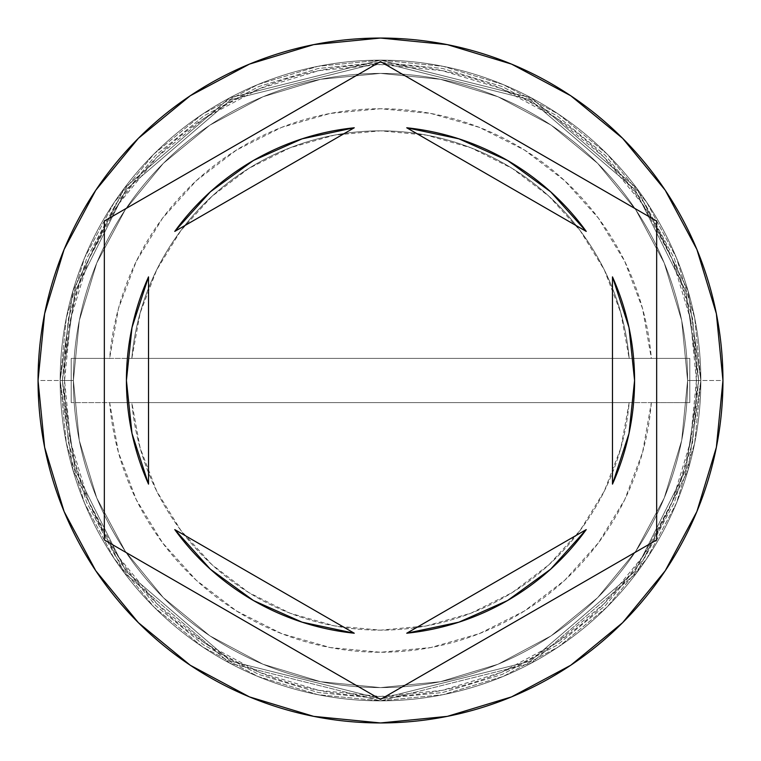 <?xml version="1.0" encoding="UTF-8"?>
<svg xmlns="http://www.w3.org/2000/svg" width="761" height="761" viewBox="0 0 761 761"><rect width="100%" height="100%" fill="white"/><g stroke="black" fill="none" stroke-linecap="round" stroke-linejoin="round"><path stroke-width="0.57" stroke-dasharray="3.81 2.85" d="M687.602 380.5A307.102 307.102 0 0 0 380.5 73.398A307.102 307.102 0 0 0 73.398 380.5A307.102 307.102 0 0 1 380.5 73.398A307.102 307.102 0 0 1 687.602 380.5L681.704 440.41L664.22 498.027L635.844 551.116L597.651 597.651L551.116 635.844L498.027 664.22L440.41 681.704L380.5 687.602L320.59 681.704L262.973 664.22L209.884 635.844L163.349 597.651L125.156 551.116L96.78 498.027L79.296 440.41L73.398 380.5L79.296 320.59L96.78 262.973L125.156 209.884L163.349 163.349L209.884 125.156L262.973 96.78L320.59 79.296L380.5 73.398L440.41 79.296L498.027 96.78L551.116 125.156L597.651 163.349L635.844 209.884L664.22 262.973L681.704 320.59L687.602 380.5L681.704 320.59L664.22 262.973L635.844 209.884L597.651 163.349L551.116 125.156L498.027 96.78L440.41 79.296L380.5 73.398L320.59 79.296L262.973 96.78L209.884 125.156L163.349 163.349L125.156 209.884L96.78 262.973L79.296 320.59L73.398 380.5L79.296 440.41L96.78 498.027L125.156 551.116L163.349 597.651L209.884 635.844L262.973 664.22L320.59 681.704L380.5 687.602L440.41 681.704L498.027 664.22L551.116 635.844L597.651 597.651L635.844 551.116L664.22 498.027L681.704 440.41L687.602 380.5A307.102 307.102 0 0 1 380.5 687.602A307.102 307.102 0 0 1 73.398 380.5A307.102 307.102 0 0 0 380.5 687.602A307.102 307.102 0 0 0 687.602 380.5A307.102 307.102 0 0 0 380.5 73.398A307.102 307.102 0 0 0 73.398 380.5A307.102 307.102 0 0 1 380.5 73.398A307.102 307.102 0 0 1 687.602 380.5L681.704 440.41L664.22 498.027L635.844 551.116L597.651 597.651L551.116 635.844L498.027 664.22L440.41 681.704L380.5 687.602L320.59 681.704L262.973 664.22L209.884 635.844L163.349 597.651L125.156 551.116L96.78 498.027L79.296 440.41L73.398 380.5L79.296 320.59L96.78 262.973L125.156 209.884L163.349 163.349L209.884 125.156L262.973 96.78L320.59 79.296L380.5 73.398L440.41 79.296L498.027 96.78L551.116 125.156L597.651 163.349L635.844 209.884L664.22 262.973L681.704 320.59L687.602 380.5L681.704 320.59L664.22 262.973L635.844 209.884L597.651 163.349L551.116 125.156L498.027 96.78L440.41 79.296L380.5 73.398L320.59 79.296L262.973 96.78L209.884 125.156L163.349 163.349L125.156 209.884L96.78 262.973L79.296 320.59L73.398 380.5L79.296 440.41L96.78 498.027L125.156 551.116L163.349 597.651L209.884 635.844L262.973 664.22L320.59 681.704L380.5 687.602L440.41 681.704L498.027 664.22L551.116 635.844L597.651 597.651L635.844 551.116L664.22 498.027L681.704 440.41L687.602 380.5A307.102 307.102 0 0 1 380.5 687.602A307.102 307.102 0 0 1 73.398 380.5A307.102 307.102 0 0 0 380.5 687.602A307.102 307.102 0 0 0 687.602 380.5A307.102 307.102 0 0 1 380.5 687.602A307.102 307.102 0 0 1 73.398 380.5A307.102 307.102 0 0 1 380.5 73.398A307.102 307.102 0 0 1 687.602 380.5L700.852 380.5L688.039 290.797L636.786 188.29L531.254 97.836L380.5 60.148L229.746 97.836L124.214 188.29L72.961 290.797L60.148 380.5L72.961 290.797L124.214 188.29L229.746 97.836L380.5 60.148L531.254 97.836L636.786 188.29L688.039 290.797L700.852 380.5A320.352 320.352 0 0 0 380.5 60.148A320.352 320.352 0 0 0 60.148 380.5A320.352 320.352 0 0 1 380.5 60.148A320.352 320.352 0 0 1 700.852 380.5A320.352 320.352 0 0 1 380.5 700.852A320.352 320.352 0 0 1 60.148 380.5A320.352 320.352 0 0 0 380.5 700.852A320.352 320.352 0 0 0 700.852 380.5L688.039 470.203L636.786 572.71L531.254 663.164L380.5 700.852L229.746 663.164L124.214 572.71L72.961 470.203L60.148 380.5L72.961 470.203L124.214 572.71L229.746 663.164L380.5 700.852L531.254 663.164L636.786 572.71L688.039 470.203L700.852 380.5L688.039 290.797L636.786 188.29L531.254 97.836L380.5 60.148L229.746 97.836L124.214 188.29L72.961 290.797L60.148 380.5L72.961 290.797L124.214 188.29L229.746 97.836L380.5 60.148L531.254 97.836L636.786 188.29L688.039 290.797L700.852 380.5A320.352 320.352 0 0 0 380.5 60.148A320.352 320.352 0 0 0 60.148 380.5A320.352 320.352 0 0 1 380.5 60.148A320.352 320.352 0 0 1 700.852 380.5A320.352 320.352 0 0 1 380.5 700.852A320.352 320.352 0 0 1 60.148 380.5A320.352 320.352 0 0 0 380.5 700.852A320.352 320.352 0 0 0 700.852 380.5L688.039 470.203L636.786 572.71L531.254 663.164L380.5 700.852L229.746 663.164L124.214 572.71L72.961 470.203L60.148 380.5L72.961 470.203L124.214 572.71L229.746 663.164L380.5 700.852L531.254 663.164L636.786 572.71L688.039 470.203L700.852 380.5L696.439 380.5A315.939 315.939 0 0 0 380.5 64.561A315.939 315.939 0 0 0 64.561 380.5L60.148 380.5A320.352 320.352 0 0 1 380.5 60.148A320.352 320.352 0 0 1 700.852 380.5A320.352 320.352 0 0 0 380.5 60.148A320.352 320.352 0 0 0 60.148 380.5L73.398 380.5A307.102 307.102 0 0 1 380.5 73.398A307.102 307.102 0 0 1 687.602 380.5L700.852 380.5A320.352 320.352 0 0 0 380.5 60.148A320.352 320.352 0 0 0 60.148 380.5L73.398 380.5A307.102 307.102 0 0 1 380.5 73.398A307.102 307.102 0 0 1 687.602 380.5A307.102 307.102 0 0 0 380.5 73.398A307.102 307.102 0 0 0 73.398 380.5A307.102 307.102 0 0 1 380.5 73.398A307.102 307.102 0 0 1 687.602 380.5A307.102 307.102 0 0 0 380.5 73.398A307.102 307.102 0 0 0 73.398 380.5A307.102 307.102 0 0 1 380.5 73.398A307.102 307.102 0 0 1 687.602 380.5A307.102 307.102 0 0 0 380.5 73.398A307.102 307.102 0 0 0 73.398 380.5A307.102 307.102 0 0 0 380.5 687.602A307.102 307.102 0 0 0 687.602 380.5L681.704 440.41L664.22 498.027L635.844 551.116L597.651 597.651L551.116 635.844L498.027 664.22L440.41 681.704L380.5 687.602L320.59 681.704L262.973 664.22L209.884 635.844L163.349 597.651L125.156 551.116L96.78 498.027L79.296 440.41L73.398 380.5L79.296 320.59L96.78 262.973L125.156 209.884L163.349 163.349L209.884 125.156L262.973 96.78L320.59 79.296L380.5 73.398L440.41 79.296L498.027 96.78L551.116 125.156L597.651 163.349L635.844 209.884L664.22 262.973L681.704 320.59L687.602 380.5A307.102 307.102 0 0 1 380.5 687.602A307.102 307.102 0 0 1 73.398 380.5A307.102 307.102 0 0 0 380.5 687.602A307.102 307.102 0 0 0 687.602 380.5L681.704 440.41L664.22 498.027L635.844 551.116L597.651 597.651L551.116 635.844L498.027 664.22L440.41 681.704L380.5 687.602L320.59 681.704L262.973 664.22L209.884 635.844L163.349 597.651L125.156 551.116L96.78 498.027L79.296 440.41L73.398 380.5L79.296 320.59L96.78 262.973L125.156 209.884L163.349 163.349L209.884 125.156L262.973 96.78L320.59 79.296L380.5 73.398L440.41 79.296L498.027 96.78L551.116 125.156L597.651 163.349L635.844 209.884L664.22 262.973L681.704 320.59L687.602 380.5A307.102 307.102 0 0 1 380.5 687.602A307.102 307.102 0 0 1 73.398 380.5A307.102 307.102 0 0 0 380.5 687.602A307.102 307.102 0 0 0 687.602 380.5A307.102 307.102 0 0 1 380.5 687.602A307.102 307.102 0 0 1 73.398 380.5L38.05 380.5A342.45 342.45 0 0 1 380.5 38.05A342.45 342.45 0 0 1 722.95 380.5L700.852 380.5A320.352 320.352 0 0 0 380.5 60.148A320.352 320.352 0 0 0 60.148 380.5A320.352 320.352 0 0 1 380.5 60.148A320.352 320.352 0 0 1 700.852 380.5A320.352 320.352 0 0 0 380.5 60.148A320.352 320.352 0 0 0 60.148 380.5A320.352 320.352 0 0 1 380.5 60.148A320.352 320.352 0 0 1 700.852 380.5A320.352 320.352 0 0 0 380.5 60.148A320.352 320.352 0 0 0 60.148 380.5A320.352 320.352 0 0 1 380.5 60.148A320.352 320.352 0 0 1 700.852 380.5A320.352 320.352 0 0 0 380.5 60.148A320.352 320.352 0 0 0 60.148 380.5A320.352 320.352 0 0 1 380.5 60.148A320.352 320.352 0 0 1 700.852 380.5A320.352 320.352 0 0 0 380.5 60.148A320.352 320.352 0 0 0 60.148 380.5A320.352 320.352 0 0 0 380.5 700.852A320.352 320.352 0 0 0 700.852 380.5A320.352 320.352 0 0 1 380.5 700.852A320.352 320.352 0 0 1 60.148 380.5L66.302 442.997L84.528 503.097L114.131 558.479L153.969 607.031L202.521 646.869L257.903 676.472L318.003 694.698L380.5 700.852L442.997 694.698L503.097 676.472L558.479 646.869L607.031 607.031L646.869 558.479L676.472 503.097L694.698 442.997L700.852 380.5L694.698 318.003L676.472 257.903L646.869 202.521L607.031 153.969L558.479 114.131L503.097 84.528L442.997 66.302L380.5 60.148L318.003 66.302L257.903 84.528L202.521 114.131L153.969 153.969L114.131 202.521L84.528 257.903L66.302 318.003L60.148 380.5L66.302 318.003L84.528 257.903L114.131 202.521L153.969 153.969L202.521 114.131L257.903 84.528L318.003 66.302L380.5 60.148L442.997 66.302L503.097 84.528L558.479 114.131L607.031 153.969L646.869 202.521L676.472 257.903L694.698 318.003L700.852 380.5L694.698 442.997L676.472 503.097L646.869 558.479L607.031 607.031L558.479 646.869L503.097 676.472L442.997 694.698L380.5 700.852L318.003 694.698L257.903 676.472L202.521 646.869L153.969 607.031L114.131 558.479L84.528 503.097L66.302 442.997L60.148 380.5A320.352 320.352 0 0 0 380.5 700.852A320.352 320.352 0 0 0 700.852 380.5A320.352 320.352 0 0 1 380.5 700.852A320.352 320.352 0 0 1 60.148 380.5L66.302 442.997L84.528 503.097L114.131 558.479L153.969 607.031L202.521 646.869L257.903 676.472L318.003 694.698L380.5 700.852L442.997 694.698L503.097 676.472L558.479 646.869L607.031 607.031L646.869 558.479L676.472 503.097L694.698 442.997L700.852 380.5L694.698 318.003L676.472 257.903L646.869 202.521L607.031 153.969L558.479 114.131L503.097 84.528L442.997 66.302L380.5 60.148L318.003 66.302L257.903 84.528L202.521 114.131L153.969 153.969L114.131 202.521L84.528 257.903L66.302 318.003L60.148 380.5A320.352 320.352 0 0 0 380.5 700.852A320.352 320.352 0 0 0 700.852 380.5A320.352 320.352 0 0 1 380.5 700.852A320.352 320.352 0 0 1 60.148 380.5L66.302 442.997L84.528 503.097L114.131 558.479L153.969 607.031L202.521 646.869L257.903 676.472L318.003 694.698L380.5 700.852L442.997 694.698L503.097 676.472L558.479 646.869L607.031 607.031L646.869 558.479L676.472 503.097L694.698 442.997L700.852 380.5L694.698 318.003L676.472 257.903L646.869 202.521L607.031 153.969L558.479 114.131L503.097 84.528L442.997 66.302L380.5 60.148L318.003 66.302L257.903 84.528L202.521 114.131L153.969 153.969L114.131 202.521L84.528 257.903L66.302 318.003L60.148 380.5A320.352 320.352 0 0 0 380.5 700.852A320.352 320.352 0 0 0 700.852 380.5A320.352 320.352 0 0 1 380.5 700.852A320.352 320.352 0 0 1 60.148 380.5A320.352 320.352 0 0 0 380.5 700.852A320.352 320.352 0 0 0 700.852 380.5L722.95 380.5A342.45 342.45 0 0 1 380.5 722.95A342.45 342.45 0 0 1 38.05 380.5L60.148 380.5A320.352 320.352 0 0 0 380.5 700.852A320.352 320.352 0 0 0 700.852 380.5L687.602 380.5A307.102 307.102 0 0 1 380.5 687.602A307.102 307.102 0 0 1 73.398 380.5L60.148 380.5A320.352 320.352 0 0 0 380.5 700.852A320.352 320.352 0 0 0 700.852 380.5L687.602 380.5M698.646 380.5L685.918 291.415L635.016 189.613L530.217 99.786L380.5 62.354L230.783 99.786L125.984 189.613L75.082 291.415L62.354 380.5L75.082 469.585L125.984 571.387L230.783 661.214L380.5 698.646L530.217 661.214L635.016 571.387L685.918 469.585L698.646 380.5L685.918 469.585L635.016 571.387L530.217 661.214L380.5 698.646L230.783 661.214L125.984 571.387L75.082 469.585L62.354 380.5L75.082 291.415L125.984 189.613L230.783 99.786L380.5 62.354L530.217 99.786L635.016 189.613L685.918 291.415L698.646 380.5L692.539 442.569L674.427 502.25L645.033 557.252L605.461 605.461L557.252 645.033L502.25 674.427L442.569 692.539L380.5 698.646L318.431 692.539L258.75 674.427L203.748 645.033L155.539 605.461L115.967 557.252L86.573 502.25L68.461 442.569L62.354 380.5L68.461 318.431L86.573 258.75L115.967 203.748L155.539 155.539L203.748 115.967L258.75 86.573L318.431 68.461L380.5 62.354L442.569 68.461L502.25 86.573L557.252 115.967L605.461 155.539L645.033 203.748L674.427 258.75L692.539 318.431L698.646 380.5L692.539 318.431L674.427 258.75L645.033 203.748L605.461 155.539L557.252 115.967L502.25 86.573L442.569 68.461L380.5 62.354L318.431 68.461L258.75 86.573L203.748 115.967L155.539 155.539L115.967 203.748L86.573 258.75L68.461 318.431L62.354 380.5L68.461 442.569L86.573 502.25L115.967 557.252L155.539 605.461L203.748 645.033L258.75 674.427L318.431 692.539L380.5 698.646L442.569 692.539L502.25 674.427L557.252 645.033L605.461 605.461L645.033 557.252L674.427 502.25L692.539 442.569L698.646 380.5M126.421 380.519A254.079 254.079 0 0 0 148.519 484.129L132.005 433.475L126.421 380.5L132.005 327.525L148.519 276.871A254.079 254.079 0 0 0 126.421 380.5M696.439 380.5L690.37 442.141L672.391 501.404L643.197 556.025L603.901 603.901L556.025 643.197L501.404 672.391L442.141 690.37L380.5 696.439L318.859 690.37L259.596 672.391L204.975 643.197L157.099 603.901L117.803 556.025L88.609 501.404L70.63 442.141L64.561 380.5L70.63 318.859L88.609 259.596L117.803 204.975L157.099 157.099L204.975 117.803L259.596 88.609L318.859 70.63L380.5 64.561L442.141 70.63L501.404 88.609L556.025 117.803L603.901 157.099L643.197 204.975L672.391 259.596L690.37 318.859L696.439 380.5L700.852 380.5A320.352 320.352 0 0 1 380.5 700.852A320.352 320.352 0 0 1 60.148 380.5L64.561 380.5A315.939 315.939 0 0 0 380.5 696.439A315.939 315.939 0 0 0 696.439 380.5M689.808 402.598L689.808 358.402L651.349 358.402L642.579 308.652L624.752 261.384L598.479 218.226L564.681 180.68L524.51 150.05L479.363 127.372L430.802 113.446L380.5 108.747L330.198 113.446L281.637 127.372L236.49 150.05L196.319 180.68L162.521 218.226L136.248 261.384L118.421 308.652L109.651 358.402L71.192 358.402L71.192 402.598L109.651 402.598L118.421 452.348L136.248 499.616L162.521 542.774L196.319 580.32L236.49 610.95L281.637 633.628L330.198 647.554L380.5 652.253L430.802 647.554L479.363 633.628L524.51 610.95L564.681 580.32L598.479 542.774L624.752 499.616L642.579 452.348L651.349 402.598L689.808 402.598L651.349 402.598A271.753 271.753 0 0 1 380.5 652.253A271.753 271.753 0 0 1 109.651 402.598L131.824 402.598A249.656 249.656 0 0 0 629.176 402.598L651.349 402.598L629.176 402.598A249.656 249.656 0 0 1 131.824 402.598A249.656 249.656 0 0 0 629.176 402.598L131.824 402.598L140.148 448.029L156.699 491.149L180.918 530.484L211.958 564.681L248.771 592.572L290.093 613.214L334.507 625.884L380.5 630.156L426.493 625.884L470.907 613.214L512.229 592.572L549.042 564.681L580.082 530.484L604.301 491.149L620.852 448.029L629.176 402.598L71.192 402.598L689.808 402.598L689.808 358.402L629.176 358.402A249.656 249.656 0 0 0 131.824 358.402L109.651 358.402A271.753 271.753 0 0 1 380.5 108.747A271.753 271.753 0 0 1 651.349 358.402L629.176 358.402A249.656 249.656 0 0 0 131.824 358.402A249.656 249.656 0 0 1 629.176 358.402L620.852 312.971L604.301 269.851L580.082 230.516L549.042 196.319L512.229 168.428L470.907 147.786L426.493 135.116L380.5 130.844L334.507 135.116L290.093 147.786L248.771 168.428L211.958 196.319L180.918 230.516L156.699 269.851L140.148 312.971L131.824 358.402L629.176 358.402L71.192 358.402L689.808 358.402L689.808 402.598L689.808 358.402L71.192 358.402L71.192 402.598L71.192 358.402L71.192 402.598L689.808 402.598M586.236 231.411A254.079 254.079 0 0 0 406.745 127.781L458.864 138.816L507.539 160.466L550.622 191.791L586.236 231.411L406.745 127.781L586.236 231.411M612.481 484.129A254.079 254.079 0 0 0 612.481 276.871L628.995 327.525L634.579 380.5L628.995 433.475L612.481 484.129L612.481 276.871L612.481 484.129M507.568 600.524A254.079 254.079 0 0 0 586.236 529.589L550.622 569.209L507.539 600.534L458.864 622.184L406.745 633.219A254.079 254.079 0 0 0 507.511 600.553M174.764 529.589A254.079 254.079 0 0 0 354.255 633.219L302.136 622.184L253.461 600.534L210.378 569.209L174.764 529.589L354.255 633.219L174.764 529.589M656.667 221.051L380.5 61.603L104.333 221.051L104.333 539.949L380.5 699.397L656.667 539.949L656.667 221.051M406.745 633.219L586.236 529.589L406.745 633.219M148.519 276.871L148.519 484.129L148.519 276.871M253.489 160.447A254.079 254.079 0 0 1 354.255 127.781L174.764 231.411L210.378 191.791L253.461 160.466L302.136 138.816L354.255 127.781L174.764 231.411A254.079 254.079 0 0 1 253.432 160.476"/><path stroke-width="1.14" d="M38.05 380.5A342.45 342.45 0 0 1 380.5 38.05A342.45 342.45 0 0 1 722.95 380.5A342.45 342.45 0 0 0 380.5 38.05A342.45 342.45 0 0 0 38.05 380.5L44.633 447.306L64.114 511.554L95.762 570.76L138.35 622.65L190.24 665.238L249.446 696.886L313.694 716.367L380.5 722.95L447.306 716.367L511.554 696.886L570.76 665.238L622.65 622.65L665.238 570.76L696.886 511.554L716.367 447.306L722.95 380.5L716.367 313.694L696.886 249.446L665.238 190.24L622.65 138.35L570.76 95.762L511.554 64.114L447.306 44.633L380.5 38.05L313.694 44.633L249.446 64.114L190.24 95.762L138.35 138.35L95.762 190.24L64.114 249.446L44.633 313.694L38.05 380.5A342.45 342.45 0 0 0 380.5 722.95A342.45 342.45 0 0 0 722.95 380.5A342.45 342.45 0 0 1 380.5 722.95A342.45 342.45 0 0 1 38.05 380.5M126.421 380.5A254.079 254.079 0 0 0 126.421 380.519A254.079 254.079 0 0 1 148.519 276.871L132.005 327.525L126.421 380.5L132.005 433.475L148.519 484.129A254.079 254.079 0 0 1 126.421 380.5M507.558 160.476A254.079 254.079 0 0 0 507.52 160.457L458.864 138.816L406.745 127.781A254.079 254.079 0 0 1 586.236 231.411L550.622 191.791L507.539 160.466M634.579 380.519A254.079 254.079 0 0 0 634.579 380.481L628.995 327.525L612.481 276.871A254.079 254.079 0 0 1 612.481 484.129L628.995 433.475L634.579 380.5M586.236 529.589A254.079 254.079 0 0 1 406.745 633.219L458.864 622.184L507.539 600.534L550.622 569.209L586.236 529.589L406.745 633.219L586.236 529.589M253.442 600.524A254.079 254.079 0 0 0 253.48 600.543L302.136 622.184L354.255 633.219A254.079 254.079 0 0 1 174.764 529.589L210.378 569.209L253.461 600.534M406.745 127.781L586.236 231.411L406.745 127.781M612.481 276.871L612.481 484.129L612.481 276.871M354.255 633.219L174.764 529.589L354.255 633.219M148.519 484.129L148.519 276.871L148.519 484.129M380.5 61.603L656.667 221.051L656.667 539.949L380.5 699.397L104.333 539.949L104.333 221.051L380.5 61.603L656.667 221.051L380.5 61.603L104.333 221.051L104.333 539.949L380.5 699.397L656.667 539.949L656.667 221.051L656.667 539.949L380.5 699.397L104.333 539.949L104.333 221.051L380.5 61.603M174.764 231.411A254.079 254.079 0 0 1 354.255 127.781L302.136 138.816L253.461 160.466L210.378 191.791L174.764 231.411L354.255 127.781L174.764 231.411"/></g></svg>
